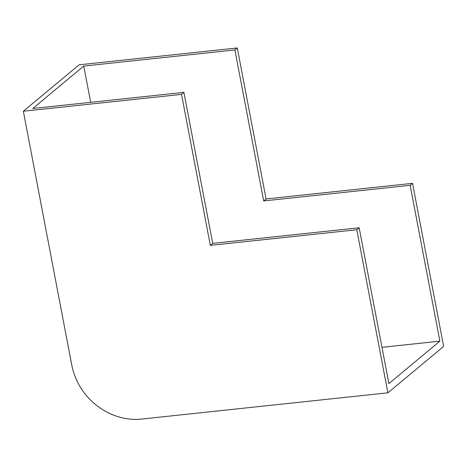 <?xml version="1.0" encoding="UTF-8"?>
<svg xmlns="http://www.w3.org/2000/svg" width="467" height="467" viewBox="0 0 467 467"><rect width="100%" height="100%" fill="white"/><g stroke="black" fill="none" stroke-linecap="round" stroke-linejoin="round"><path stroke-width="0.7" d="M356.782 229.752L210.325 245.362L181.523 94.375L23.35 111.228L71.737 364.885A62.94 57.359 -129.8 0 0 141.84 419.039L387.89 392.817L356.782 229.752L359.17 227.768L388.894 383.582L439.879 341.149L410.154 185.329L263.697 200.938L234.895 49.951L83.751 66.057L90.668 102.32M234.895 49.951L237.283 47.961L79.11 64.814L23.35 111.228M181.523 94.375L183.91 92.384L32.772 108.49L83.751 66.057M387.89 392.817L443.65 346.409L412.542 183.344L266.085 198.948L237.283 47.961M410.154 185.329L412.542 183.344M263.697 200.938L266.085 198.948M359.17 227.768L212.713 243.371L183.91 92.384M210.325 245.362L212.713 243.371M381.977 347.32L439.879 341.149"/></g></svg>
